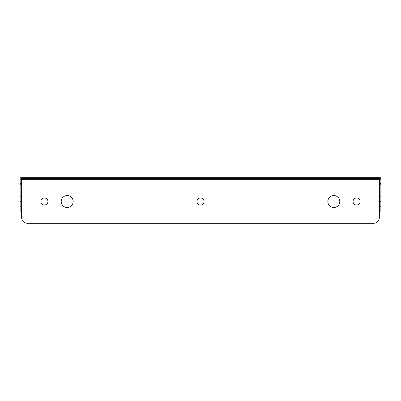 <?xml version="1.0" encoding="UTF-8"?>
<svg xmlns="http://www.w3.org/2000/svg" width="401" height="401" viewBox="0 0 401 401"><rect width="100%" height="100%" fill="white"/><g stroke="black" fill="none" stroke-linecap="round" stroke-linejoin="round"><path stroke-width="0.3" stroke-dasharray="2 1.5" d="M373.662 223.272A5.694 5.694 0 0 0 379.356 217.578L379.356 177.728L379.356 178.525L21.644 178.525L21.644 177.728L21.644 217.578A5.694 5.694 0 0 0 27.338 223.272L373.662 223.272M20.05 206.194L20.847 206.194L20.847 211.883L20.05 211.883L20.05 179.322A1.594 1.594 0 0 1 20.847 177.944M20.847 211.883L20.847 210.009L20.847 211.883L20.05 211.883L20.05 210.009L20.05 211.883M20.847 206.194L20.847 177.728L20.847 179.608L20.847 177.728L20.05 177.728L20.05 179.608L20.05 177.728L20.847 177.728L20.05 177.728L20.05 179.322A1.594 1.594 0 0 1 21.644 177.728L379.356 177.728A1.594 1.594 0 0 1 380.95 179.322L380.95 211.883L380.153 211.883L380.153 179.322L380.153 179.723L380.95 179.723L380.95 179.322A1.594 1.594 0 0 0 380.153 177.944M20.847 206.916L20.847 202.019L20.847 206.916L20.05 206.916L20.05 202.019L20.05 206.916M20.847 187.593L20.847 182.701L20.847 187.593L20.05 187.593L20.05 182.701L20.05 187.593M20.847 200.786L20.847 188.831L20.847 200.786L20.05 200.786L20.05 188.831L20.05 200.786M20.847 201.467L20.847 205.227L20.847 201.467L20.05 201.467L20.05 205.227L20.05 201.467M20.847 192.931L20.847 196.685L20.847 192.931L20.05 192.931L20.05 196.685L20.05 192.931M20.847 184.39L20.847 188.149L20.847 184.39L20.05 184.39L20.05 188.149L20.05 184.39M380.95 211.883L380.153 211.883L380.95 211.883L380.95 210.009L380.95 211.883M380.95 179.723L380.95 177.728L380.95 179.608L380.95 177.728L380.153 177.728L380.153 179.608L380.153 177.728L380.95 177.728L380.153 177.728L380.153 179.723L380.95 179.723M380.95 206.916L380.95 202.019L380.95 206.916L380.153 206.916L380.153 202.019L380.153 206.916M380.95 187.593L380.95 182.701L380.95 187.593L380.153 187.593L380.153 182.701L380.153 187.593M380.95 200.786L380.95 188.831L380.95 200.786L380.153 200.786L380.153 188.831L380.153 200.786M380.95 201.467L380.95 205.227L380.95 201.467L380.153 201.467L380.153 205.227L380.153 201.467M380.95 192.931L380.95 196.685L380.95 192.931L380.153 192.931L380.153 196.685L380.153 192.931M380.95 184.39L380.95 188.149L380.95 184.39L380.153 184.39L380.153 188.149L380.153 184.39M20.847 188.149L20.05 188.149M20.847 196.685L20.05 196.685M20.847 205.227L20.05 205.227M380.153 211.883L380.153 210.009L380.153 211.883M339.792 201.523A5.975 5.975 0 0 0 330.83 196.35A5.975 5.975 0 0 0 330.83 206.7A5.975 5.975 0 0 0 339.792 201.523M73.162 201.523A5.975 5.975 0 0 0 64.195 196.35A5.975 5.975 0 0 0 64.195 206.7A5.975 5.975 0 0 0 73.162 201.523M360.118 201.523A3.529 3.529 0 0 0 354.82 198.47A3.529 3.529 0 0 0 354.82 204.58A3.529 3.529 0 0 0 360.118 201.523M204.029 201.523A3.529 3.529 0 0 0 198.736 198.47A3.529 3.529 0 0 0 198.736 204.58A3.529 3.529 0 0 0 204.029 201.523M47.945 201.523A3.529 3.529 0 0 0 42.651 198.47A3.529 3.529 0 0 0 42.651 204.58A3.529 3.529 0 0 0 47.945 201.523M380.153 179.322A0.797 0.797 0 0 0 379.356 178.525M20.847 179.723L20.05 179.723L20.847 179.723M20.847 179.322A0.797 0.797 0 0 1 21.644 178.525M380.153 206.194L380.95 206.194M21.644 179.322L379.356 179.322M380.95 179.608L380.153 179.608M20.847 179.608L20.05 179.608M380.95 188.149L380.153 188.149M380.95 196.685L380.153 196.685M380.95 205.227L380.153 205.227M20.847 210.009L20.05 210.009M380.95 210.009L380.153 210.009M20.05 188.831L20.847 188.831M380.153 188.831L380.95 188.831M20.05 182.701L20.847 182.701M380.153 182.701L380.95 182.701M20.05 202.019L20.847 202.019M380.153 202.019L380.95 202.019"/><path stroke-width="0.6" d="M380.153 177.944A1.594 1.594 0 0 0 379.356 177.728L379.356 217.578A5.694 5.694 0 0 1 373.662 223.272L27.338 223.272A5.694 5.694 0 0 1 21.644 217.578L21.644 178.525L379.356 178.525A0.797 0.797 0 0 1 380.153 179.322M339.792 201.523A5.975 5.975 0 0 1 330.83 206.7A5.975 5.975 0 0 1 330.83 196.35A5.975 5.975 0 0 1 339.792 201.523M73.162 201.523A5.975 5.975 0 0 1 64.195 206.7A5.975 5.975 0 0 1 64.195 196.35A5.975 5.975 0 0 1 73.162 201.523M360.118 201.523A3.529 3.529 0 0 1 354.82 204.58A3.529 3.529 0 0 1 354.82 198.47A3.529 3.529 0 0 1 360.118 201.523M204.029 201.523A3.529 3.529 0 0 1 198.736 204.58A3.529 3.529 0 0 1 198.736 198.47A3.529 3.529 0 0 1 204.029 201.523M47.945 201.523A3.529 3.529 0 0 1 42.651 204.58A3.529 3.529 0 0 1 42.651 198.47A3.529 3.529 0 0 1 47.945 201.523M20.05 183.422L20.847 183.422L20.847 177.728L20.05 177.728L20.05 211.883L20.847 211.883L20.847 206.194L20.05 206.194M20.847 183.422L20.847 206.194M380.95 183.422L380.95 177.728L380.153 177.728L380.153 211.883L380.95 211.883L380.95 183.422L380.153 183.422M20.05 211.883L20.847 211.883M379.356 177.728L21.644 177.728L21.644 178.525A0.797 0.797 0 0 0 20.847 179.322M20.847 177.944A1.594 1.594 0 0 1 21.644 177.728M379.356 179.322L21.644 179.322M380.95 206.194L380.153 206.194"/></g></svg>
